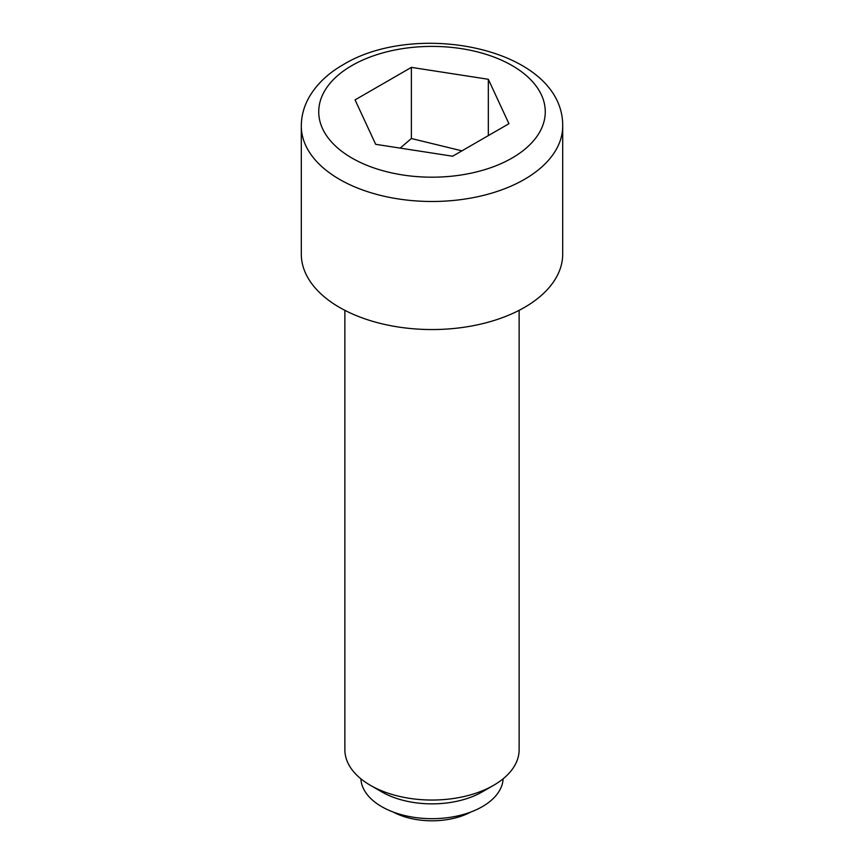<?xml version="1.0" encoding="UTF-8"?>
<svg xmlns="http://www.w3.org/2000/svg" width="864" height="864" viewBox="0 0 864 864"><rect width="100%" height="100%" fill="white"/><g stroke="black" fill="none" stroke-linecap="round" stroke-linejoin="round"><path stroke-width="1.3" d="M392.99 811.966A57.359 33.124 0 0 0 471.01 811.966M370.386 785.311L381.683 791.834A71.161 41.083 180 0 0 482.317 791.834L493.614 785.311A87.134 50.306 180 0 1 370.386 785.311A87.134 50.306 180 0 1 344.866 749.736L344.866 310.338M503.129 778.799A71.161 41.083 180 0 1 482.317 806.652A71.161 41.083 180 0 1 405.724 815.778A71.161 41.083 180 0 1 360.871 778.799M519.134 310.338L519.134 749.736A87.134 50.306 180 0 1 493.614 785.311L482.317 791.834M562.702 254.092A130.702 75.46 180 0 1 524.416 307.444A130.702 75.46 180 0 1 381.985 323.806A130.702 75.46 180 0 1 301.298 254.092L301.298 126.025A130.702 75.46 180 0 0 381.985 195.739A130.702 75.46 180 0 0 524.416 179.388A130.702 75.46 180 0 0 562.702 126.025L562.702 254.092M488.322 79.283L508.939 123.703L452.617 156.222L375.678 144.32L355.061 99.889L411.383 67.37L488.322 79.283L488.322 135.605M461.927 150.844L411.383 138.521L400.183 148.111M411.383 138.521L411.383 67.37M512.093 158.036A113.27 65.394 0 0 0 512.093 65.556A113.27 65.394 0 0 0 351.907 65.556A113.27 65.394 0 0 0 351.907 158.036A113.27 65.394 0 0 0 512.093 158.036M301.298 126.025C301.374 115.852 303.998 106.207 309.172 97.103C316.764 84.121 328.093 73.321 343.192 64.692C417.334 19.408 563.458 48.892 562.702 126.025"/></g></svg>
